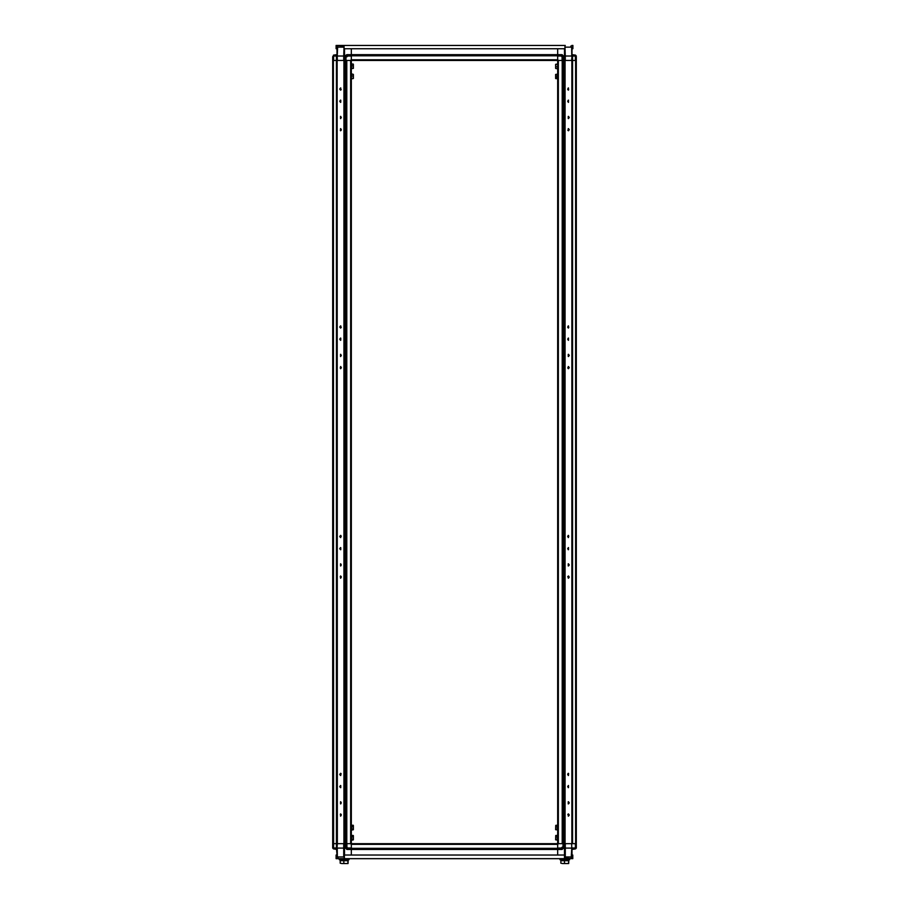 <?xml version="1.0" encoding="UTF-8"?>
<svg xmlns="http://www.w3.org/2000/svg" width="909" height="909" viewBox="0 0 909 909"><rect width="100%" height="100%" fill="white"/><g stroke="black" fill="none" stroke-linecap="round" stroke-linejoin="round"><path stroke-width="1.36" d="M561.251 848.074L557.66 848.04L557.649 848.938L562.114 848.938L561.251 848.074L562.126 847.222L563.012 848.052L562.91 60.437L563.012 56.04L562.966 60.437L563.512 56.04L564.512 56.04L564.489 60.437M336.989 843.654L336.955 848.052L337.33 843.654L346.034 843.654L345.988 848.052L346.034 843.654L345.488 848.052L344.488 848.052L344.511 843.654M560.16 858.675L569.704 858.675L569.704 859.698L559.967 859.698L560.16 858.675M560.842 863.209L562.694 863.55L560.842 863.209L560.842 860.709L568.795 860.709L568.704 863.55L566.534 863.55L568.704 863.55M562.694 863.55L566.534 863.55L562.694 863.55M340.171 863.209L342.011 863.55L340.171 863.209L340.171 860.709L348.124 860.709L348.033 863.55L345.863 863.55L348.033 863.55M342.011 863.55L345.863 863.55L342.011 863.55M339.477 858.675L349.033 858.675L349.033 859.698L339.296 859.698L339.477 858.675M351.749 840.234L353.396 839.802L353.396 835.735M351.715 825.122L351.51 830.167L353.396 829.644L353.396 825.588M557.228 839.302L557.615 835.326L555.785 835.462L555.604 839.802L557.626 840.121L557.228 839.302L555.604 839.802M557.228 829.144L557.615 825.179L555.785 825.315L555.604 829.644L557.626 829.974L557.228 829.144L555.604 829.644M353.396 836.837L353.306 835.576M353.396 826.679L353.306 825.417M353.396 78.504L353.396 74.436L351.578 73.913L351.385 78.901L353.396 78.469L351.772 78.242M351.772 65.88L353.215 65.88L353.215 64.107L351.772 63.96L351.374 68.675L353.374 68.391L353.396 64.323M557.228 66.766L555.785 66.766L555.785 68.539L557.615 68.754L557.626 63.925L555.626 64.255L555.604 68.311M557.626 74.243L555.604 74.436L555.604 78.469M576.306 55.972L575.454 55.154L575.499 60.437L572.045 60.437L572.011 843.654M562.126 56.881L561.251 56.028L562.114 55.154L563.512 56.04L562.114 54.654L563.012 56.04L562.114 55.154L563.001 55.983L562.126 56.881L562.16 60.437M333.58 60.437L333.546 56.04L333.58 60.437L351.374 60.437L351.374 48.7M332.66 56.881L333.546 55.154L332.66 56.881L332.694 60.437L333.501 60.437M351.328 48.7L351.351 55.154L346.897 55.154L347.749 56.017L351.34 56.051L351.351 55.154L346.886 55.154L345.988 56.04L346.034 60.437L345.488 56.04L346.886 55.154L345.988 56.04M576.306 848.108L575.454 848.938L575.454 848.029L576.34 847.211L576.34 56.869L575.454 55.983L575.42 60.437M332.694 848.108L333.546 848.938L333.353 60.437M345.522 843.654L345.488 848.052L346.886 849.438L345.988 848.052L346.886 848.938L345.999 848.108L346.874 847.211L346.84 843.654M351.772 840.189L351.374 835.416M344.079 46.018L336.16 45.45L336.16 48.7L337.353 48.7M565.33 45.45L337.137 45.45M571.897 45.45L572.875 45.45L572.875 48.7L571.647 48.7M343.716 46.018L343.716 45.45M564.955 45.45L564.955 48.7L344.079 48.7L344.079 45.45M575.454 55.983L575.488 55.154L572.045 54.631L572.045 48.7M351.374 54.631L557.626 54.631L557.626 60.437L351.374 60.437L351.374 843.654L557.626 843.654L557.626 854.983M557.626 55.824L351.374 55.824M557.626 59.767L351.374 59.767M557.626 55.154L351.374 55.154M557.626 54.631L557.626 48.7M337.33 60.437L336.955 48.7M337.023 48.7L336.955 56.04L336.955 54.631L333.512 55.154L333.546 55.983M576.34 56.869L576.306 60.437L575.499 60.437M559.444 56.04L561.251 56.028M571.875 60.437L571.875 843.654L565.068 843.654L565.068 60.437L572.045 60.437M561.523 56.051L557.66 56.051L557.683 59.619L558.501 60.437L562.08 60.437L562.114 56.71M572.011 60.437L572.045 56.04L571.67 60.437M565.296 60.437L565.307 56.04L571.716 56.04L571.636 47.143L570.829 46.018M564.955 46.245L565.307 56.04L564.512 56.04L564.478 48.7M557.683 59.619L557.694 60.437M557.672 48.7L557.66 56.04M572.045 56.04L571.977 48.7M562.103 55.154L557.649 55.154L562.114 55.154L563.001 55.915M575.454 56.04L572.545 56.051L572.511 60.437M347.749 56.017L346.874 56.869L345.999 55.983M351.306 60.437L351.34 56.051L347.443 56.051M346.92 60.437L350.499 60.437L351.317 59.619M344.511 60.437L344.488 56.04L343.693 56.04L343.704 60.437M337.705 46.12L337.284 56.04L343.693 56.04L344.079 46.211M336.489 60.437L336.455 56.04L336.989 60.437M332.66 56.71L332.66 847.222L333.546 848.108L333.501 843.654M344.522 48.7L344.488 56.04L346.886 54.654L351.351 54.654M336.455 56.04L336.466 55.154M333.546 56.04L336.955 56.051M564.512 858.073L572.75 858.641L572.75 854.983L571.647 854.983M564.955 858.641L336.125 858.641L336.125 854.983L337.353 854.983M337.103 858.641L343.92 858.641M564.955 858.073L571.784 858.641M344.363 858.641L344.363 854.983L564.512 854.983L564.512 858.641M571.67 843.654L572.045 854.983M571.988 854.983L572.045 848.052L572.045 849.461L575.488 848.938L575.454 848.108M557.626 844.325L351.374 844.325L351.374 848.267L557.626 848.267M557.626 849.461L351.374 849.461L557.626 848.938M351.374 849.461L351.374 854.983M351.374 848.938L351.374 848.267M351.374 844.325L351.374 843.654L346.761 843.654L346.761 60.437M336.966 849.438L336.955 848.052L336.466 848.938L333.546 848.938L336.955 849.461L336.955 854.983M557.66 854.983L557.649 849.438L562.114 849.438L563.512 848.052L563.432 60.437L565.068 60.437M576.34 848.074L575.488 848.938L576.34 848.063L576.306 843.654L575.499 843.654L575.454 848.029L575.42 843.654L572.511 843.654M557.694 843.654L557.66 848.04L561.557 848.029M562.08 843.654L558.501 843.654L557.683 844.472M564.489 843.654L564.512 848.052L565.307 848.052L565.296 843.654M571.216 858.005L571.716 848.052L565.307 848.052L565.284 856.937L564.512 858.062M563.001 848.108L562.114 848.938L557.649 849.438M564.489 854.983L564.512 848.052L562.114 848.938L563.012 848.052M572.045 848.029L572.034 849.426L572.534 848.938M333.546 848.108L333.512 848.938L332.66 848.074L332.683 844.472M346.874 847.211L347.749 848.063L346.897 848.938L351.351 848.938L351.34 848.052L347.749 848.063M349.556 848.052L351.34 848.052L351.317 844.472L350.499 843.654L346.92 843.654L346.886 847.37M332.66 848.029L332.694 843.654L333.353 843.654M333.546 848.029L336.455 848.029L336.489 843.654L333.58 843.654M337.33 843.654L337.125 60.437M346.034 843.654L346.09 60.437M343.704 843.654L343.693 848.052L337.284 848.052L337.364 856.937L338.171 858.073M344.363 858.051L343.716 856.937L343.693 848.052L344.488 848.052L344.511 854.983M351.317 844.472L351.306 843.654M351.34 854.983L351.351 848.938L346.886 848.938L345.999 848.108M336.455 848.029L337.012 854.983M333.512 848.938L332.66 848.074M564.546 863.209L564.546 860.709L568.534 860.709L568.534 863.209M568.795 860.709L568.795 859.698M343.863 863.209L343.863 860.709L347.863 860.709L347.863 863.209M348.124 860.709L348.124 859.698M568.727 89.559L567.784 89.559L568.727 89.559M568.727 130.169L567.784 130.169L568.727 130.169M567.727 327.297L568.784 327.297L567.727 327.297M567.727 367.895L568.784 367.895L567.727 367.895M568.784 536.196L567.727 536.196L568.784 536.196M568.784 576.795L567.727 576.795L568.784 576.795M567.784 773.923L568.727 773.923L567.784 773.923M567.784 814.521L568.727 814.521L567.784 814.521M341.273 536.196L340.216 536.196L341.273 536.196M341.273 576.795L340.216 576.795L341.273 576.795M341.216 89.559L340.273 89.559L341.216 89.559M341.216 130.169L340.273 130.169L341.216 130.169M340.216 367.895L341.273 367.895L340.216 367.895M340.216 327.297L341.273 327.297L340.216 327.297M340.273 773.923L341.216 773.923L340.273 773.923M340.273 814.521L341.216 814.521L340.273 814.521M350.704 843.654L350.704 60.437M344.352 843.654L344.352 60.437M345.568 843.654L345.568 60.437M339.75 89.059L340.534 90.15L340.534 87.957L339.75 89.059M339.75 536.492L340.534 537.594L340.534 535.401L339.75 536.492M341.307 564.921L340.534 563.819L340.534 566.012L341.307 564.921M341.307 577.101L340.534 575.999L340.534 578.192L341.307 577.101M339.75 786.603L340.534 787.705L340.534 785.512L339.75 786.603M339.75 774.423L340.534 775.525L340.534 773.332L339.75 774.423M341.307 802.852L340.534 801.749L340.534 803.942L341.307 802.852M341.307 815.032L340.534 813.93L340.534 816.123L341.307 815.032M339.75 339.171L340.534 340.261L340.534 338.068L339.75 339.171M341.307 367.588L340.534 366.497L340.534 368.69L341.307 367.588M341.307 355.408L340.534 354.317L340.534 356.51L341.307 355.408M339.75 548.672L340.534 549.775L340.534 547.582L339.75 548.672M339.75 101.24L340.534 102.331L340.534 100.138L339.75 101.24M341.307 129.657L340.534 128.567L340.534 130.76L341.307 129.657M341.307 117.477L340.534 116.386L340.534 118.579L341.307 117.477M339.75 326.99L340.534 328.081L340.534 325.888L339.75 326.99M343.932 843.654L343.932 60.437M336.489 843.654L336.955 60.437M336.432 843.654L336.432 60.437M346.09 843.654L346.761 843.654M340.739 88.003L340.739 90.105M340.739 535.446L340.739 537.549M340.739 563.864L340.739 565.966M340.739 576.045L340.739 578.158M340.739 785.558L340.739 787.66M340.739 773.377L340.739 775.479M340.739 801.795L340.739 803.897M340.739 813.975L340.739 816.077M340.739 338.114L340.739 340.227M340.739 366.532L340.739 368.645M340.739 354.351L340.739 356.464M340.739 547.627L340.739 549.729M340.739 100.183L340.739 102.297M340.739 128.612L340.739 130.714M340.739 116.42L340.739 118.534M340.739 325.933L340.739 328.035M562.239 60.437L562.239 843.654L557.626 843.654L557.626 60.437L562.91 60.437M572.568 843.654L572.568 60.437M575.647 843.654L575.647 60.437M567.693 89.059L568.466 90.15L568.466 87.957L567.693 89.059M567.693 536.492L568.466 537.594L568.466 535.401L567.693 536.492M569.25 564.921L568.466 563.819L568.466 566.012L569.25 564.921M569.25 577.101L568.466 575.999L568.466 578.192L569.25 577.101M567.693 786.603L568.466 787.705L568.466 785.512L567.693 786.603M567.693 774.423L568.466 775.525L568.466 773.332L567.693 774.423M569.25 802.852L568.466 801.749L568.466 803.942L569.25 802.852M569.25 815.032L568.466 813.93L568.466 816.123L569.25 815.032M567.693 339.171L568.466 340.261L568.466 338.068L567.693 339.171M569.25 367.588L568.466 366.497L568.466 368.69L569.25 367.588M569.25 355.408L568.466 354.317L568.466 356.51L569.25 355.408M567.693 548.672L568.466 549.775L568.466 547.582L567.693 548.672M567.693 101.24L568.466 102.331L568.466 100.138L567.693 101.24M569.25 129.657L568.466 128.567L568.466 130.76L569.25 129.657M569.25 117.477L568.466 116.386L568.466 118.579L569.25 117.477M567.693 326.99L568.466 328.081L568.466 325.888L567.693 326.99M564.648 60.437L564.648 843.654L563.432 843.654M558.296 843.654L558.296 60.437M562.239 843.654L562.91 843.654M568.261 90.105L568.261 88.003M568.261 537.549L568.261 535.446M568.261 565.966L568.261 563.864M568.261 578.158L568.261 576.045M568.261 787.66L568.261 785.558M568.261 775.479L568.261 773.377M568.261 803.897L568.261 801.795M568.261 816.077L568.261 813.975M568.261 340.227L568.261 338.114M568.261 368.645L568.261 366.532M568.261 356.464L568.261 354.351M568.261 549.729L568.261 547.627M568.261 102.297L568.261 100.183M568.261 130.714L568.261 128.612M568.261 118.534L568.261 116.42M568.261 328.035L568.261 325.933M351.385 835.326L353.215 835.439M351.772 836.871L353.215 836.871L353.396 836.155M351.772 839.2L353.215 839.2L353.215 836.871M353.306 839.961L353.215 839.2M351.772 825.258L353.215 825.292M351.772 826.724L353.215 826.724L353.396 826.008M351.772 829.042L353.215 829.042L353.215 826.724M353.306 829.815L353.215 829.042M557.228 836.984L555.785 836.984L555.785 839.291M555.785 835.462L555.785 836.984M557.228 826.838L555.785 826.838L555.785 829.144M555.785 825.315L555.785 826.838M351.772 76.026L353.215 76.026L353.215 74.254M353.215 78.242L353.215 76.026M353.374 68.391L351.772 68.095M353.215 68.095L353.215 65.88M555.626 64.255L557.228 64.55M555.785 64.55L555.785 66.766M557.228 74.118L557.228 78.697L555.626 78.538M555.604 74.436L557.228 74.697M557.228 76.913L555.785 76.913L555.785 78.685M555.785 74.697L555.785 76.913M563.478 60.437L563.512 56.051M571.966 47.143L564.955 47.143M562.114 54.654L557.649 54.654M575.454 55.154L576.34 56.017L575.488 55.154M572.534 55.154L572.034 54.654M345.522 60.437L345.488 56.051M344.079 47.143L337.034 47.143M346.011 55.881L346.886 54.654M572.545 848.029L575.454 848.029M563.478 843.654L563.512 848.029M564.512 856.937L571.966 856.937M562.989 848.199L562.114 849.438M347.477 848.029L351.34 848.029M337.034 856.937L344.363 856.937M346.886 849.438L351.351 849.438M345.999 848.177L346.886 848.938M560.876 860.709L560.876 859.698M340.205 860.709L340.205 859.698"/></g></svg>
